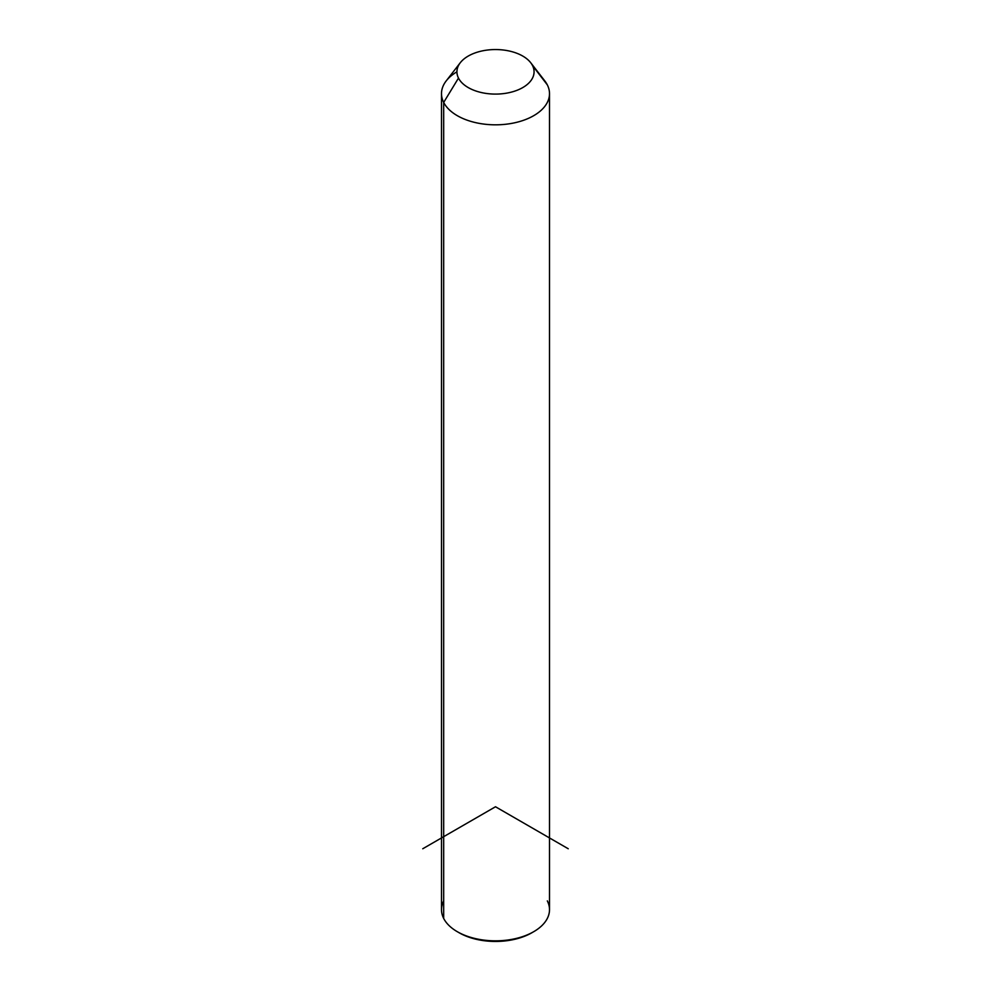 <?xml version="1.0" encoding="UTF-8"?>
<svg xmlns="http://www.w3.org/2000/svg" width="991" height="991" viewBox="0 0 991 991"><rect width="100%" height="100%" fill="white"/><g stroke="black" fill="none" stroke-linecap="round" stroke-linejoin="round"><path stroke-width="1.49" d="M549.51 93.649L549.51 909.651A54.01 31.179 180 0 1 503.18 940.521A54.01 31.179 180 0 1 443.683 918.434L443.683 102.42L458.486 78.091A38.575 22.273 0 0 0 506.364 93.191A38.575 22.273 0 0 0 532.514 65.555L547.317 84.867A54.01 31.179 180 0 1 510.699 123.565A54.01 31.179 180 0 1 443.683 102.42A54.01 31.179 180 0 1 446.198 80.915L460.282 62.73A38.575 22.273 0 0 0 458.486 78.091L443.683 102.42A54.01 31.179 0 0 0 503.18 124.507A54.01 31.179 0 0 0 549.51 93.649A54.01 31.179 0 0 0 547.317 84.867L532.514 65.555A38.575 22.273 0 0 0 530.718 62.73A38.575 22.273 0 0 0 495.5 49.55A38.575 22.273 0 0 0 460.282 62.73M530.718 62.73L544.802 80.915A54.01 31.179 180 0 1 547.317 84.867A54.01 31.179 0 0 0 541.594 77.397M458.486 78.091A38.575 22.273 180 0 1 484.636 50.454A38.575 22.273 180 0 1 532.514 65.555A38.575 22.273 180 0 1 506.364 93.191A38.575 22.273 180 0 1 458.486 78.091M443.683 900.881A54.01 31.179 -0 0 0 443.683 918.434A54.01 31.179 180 0 1 441.49 909.651L441.49 93.649A54.01 31.179 0 0 0 443.683 102.42L443.683 918.434A54.01 31.179 0 0 0 457.309 931.701A54.01 31.179 0 0 0 533.691 931.701A54.01 31.179 0 0 0 547.317 900.881M456.925 71.823A54.01 31.179 0 0 0 441.49 93.649M533.691 931.701L531.87 932.754A51.433 29.693 180 0 1 459.13 932.754A51.433 29.693 180 0 1 458.238 932.221A51.433 29.693 0 0 0 532.762 932.221M568.239 848.754L495.5 806.761L422.761 848.754M457.309 931.701L459.13 932.754"/></g></svg>
